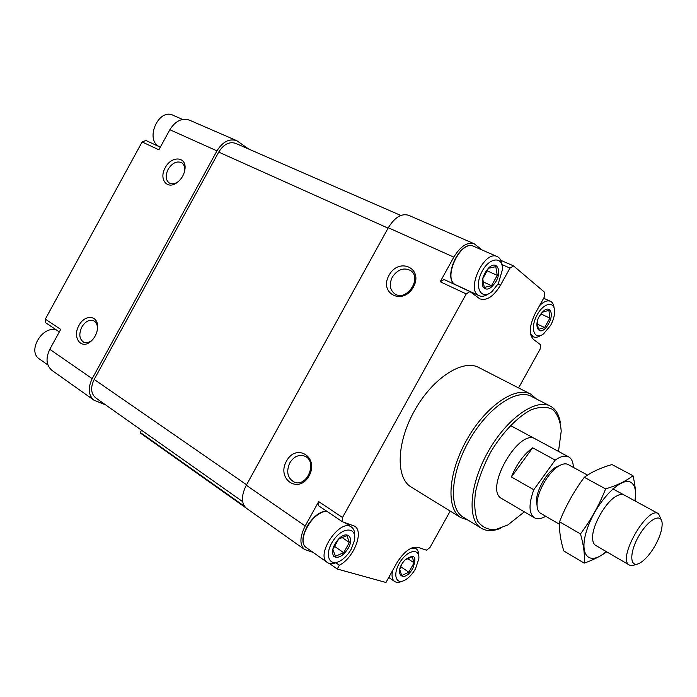 <?xml version="1.0" encoding="UTF-8"?>
<svg xmlns="http://www.w3.org/2000/svg" width="697" height="697" viewBox="0 0 697 697"><rect width="100%" height="100%" fill="white"/><g stroke="black" fill="none" stroke-linecap="round" stroke-linejoin="round"><path stroke-width="1.05" d="M329.393 563.464L337.252 569.022L385.972 582.474L396.706 563.124C403.911 551.588 411.012 546.326 418 547.328L426.433 550.177L429.953 547.537L450.192 511.093M518.577 387.915L540.158 349.058L540.506 344.71L533.414 339.369C528.709 334.194 529.371 325.455 535.374 313.162L544.357 296.983L544.723 292.365L513.602 265.958L509.977 268.092L500.481 285.239C493.65 296.434 486.794 300.982 479.902 298.891L469.9 291.538L466.241 293.934L342.523 517.496L342.393 521.713L354.729 526.218C364.174 531.75 353.667 558.158 339.361 565.215L337.252 569.022M444.085 279.532L440.216 281.736L453.808 257.132C460.543 246.189 467.347 241.737 474.221 243.776L482.124 250.005M474.012 243.68L408.66 215.312C401.559 213.134 394.772 217.281 388.299 227.736L246.302 485.243C241.136 495.741 241.153 503.4 246.355 508.218L246.546 508.348M389.004 275.315C378.593 293.646 403.032 305.878 413.408 287.059C423.828 268.24 398.945 256.757 389.004 275.315M286.476 461.092C276.151 479.266 298.795 494.582 309.102 475.877C319.453 457.188 296.373 442.621 286.476 461.092M246.302 485.243L305.19 525.965L318.677 501.579L318.599 505.761L342.393 521.713M305.19 525.965C299.754 536.899 299.51 544.723 304.476 549.428L313.023 552.346M248.716 149.053L236.867 140.733C229.383 138.285 222.744 141.665 216.959 150.866L92.196 378.654C87.735 387.994 88.319 395.164 93.938 400.156L105.761 404.983M411.483 487.247L410.977 486.933C395.434 477.593 396.584 441.881 415.02 409.758C433.255 377.521 463.2 358.65 478.961 367.615L530.426 393.988M335.893 562.784L339.361 565.215M303.265 538.476C304.903 527.167 310.644 518.725 320.489 513.14M400.81 215.451L235.804 143.416C229.374 141.308 223.676 144.201 218.719 152.094L94.191 379.438C90.357 387.454 90.863 393.596 95.698 397.882L95.872 398.004M141.43 430.171L140.245 432.968L245.928 507.878M236.64 140.628L189.549 120.18C182.013 117.688 175.444 120.869 169.85 129.729L158.872 149.803L142.127 141.953L45.331 319.13L45.793 322.842L59.315 331.911M165.241 167.707C158.838 178.528 166.505 189.662 176.184 183.198C181.29 179.687 184.235 174.851 185.019 168.691C186.439 156.233 171.279 155.666 165.241 167.707M78.953 325.464C71.991 337.174 80.878 349.92 90.549 341.661C95.236 337.548 97.589 332.382 97.606 326.17C97.475 314.887 84.459 314.547 78.953 325.464M45.331 319.13L60.7 329.385L49.792 349.328C45.523 358.345 46.237 365.359 51.926 370.368L52.136 370.516M145.882 140.489L142.127 141.953M524.353 511.851L507.756 525.015L495.436 529.633C487.961 529.947 482.08 527.176 477.793 521.33C474.727 513.767 473.977 503.948 475.528 491.873C478.49 478.952 483.5 465.77 490.557 452.309C502.267 432.767 516.991 417.346 530.731 409.967C539.495 406.604 546.866 406.456 552.834 409.522C557.687 414.34 560.484 421.563 561.216 431.19L558.497 451.412M545.734 516.285C541.081 518.943 537.265 519.413 534.277 517.688L501.631 498.494C483.561 489.791 519.073 427.461 535.514 439.023M500.62 528.309C492.875 531.41 486.384 531.349 481.122 528.134C466.885 519.631 469.569 483.988 488.431 451.09C507.111 418.087 536.202 397.952 550.569 406.246C555.77 409.165 559.02 414.61 560.327 422.582M463.366 517.218L462.895 516.93C448.389 508.252 450.645 472.801 469.281 440.312C487.734 407.71 516.878 388.037 531.532 396.462L550.09 405.994M468.053 520.101L460.682 517.557C445.819 508.653 448.093 472.366 467.173 439.11C486.053 405.732 515.911 385.624 530.931 394.249L536.429 398.98M348.239 548.26C343.081 556.058 338.28 558.794 333.846 556.476C331.075 551.824 332.73 545.934 338.803 538.79C347.35 529.938 354.581 537.535 348.239 548.26M332.878 549.463L338.62 539.095L346.879 535.636L349.354 542.466L343.682 552.695L335.466 556.241L332.878 549.463M351.227 549.175C348.387 554.159 344.919 557.948 340.807 560.545C329.132 568.029 323.722 554.228 333.384 540.384C342.767 526.366 357.195 526.819 354.425 540.541L351.227 549.175M337.165 562.218C333.166 564.126 329.908 564.221 327.372 562.496C314.983 554.829 340.302 517.845 351.506 527.106C353.902 528.875 354.956 531.924 354.668 536.254M495.916 281.588C490.854 289.22 486.558 291.024 483.03 286.998C481.122 280.752 483.065 274.33 488.841 267.744C496.856 259.876 502.249 270.88 495.916 281.588M482.733 278.748L488.527 268.275L495.802 266.646L497.257 275.367L491.542 285.692L484.284 287.443L482.733 278.748M498.346 283.54L492.195 291.363C481.749 300.816 473.96 288.305 481.322 272.928C488.397 257.385 503.077 255.355 502.441 269.53L498.346 283.54M488.78 293.681C485.095 296.26 481.845 296.922 479.031 295.659C465.378 290.396 484.441 249.517 497.309 256.627C500.019 257.968 501.587 260.817 502.006 265.174M548.583 323.739C539.26 340.659 530.818 323.591 542.893 311.69C550.046 304.328 554.385 313.903 548.583 323.739M539.783 315.689L542.562 312.143L548.896 310.374L549.889 318.093L544.645 327.546L538.328 329.411L537.248 321.718M550.63 325.377L543.564 333.863C534.782 340.624 529.912 329.428 536.368 316.394C542.597 303.239 554.498 300.041 554.612 311.158C554.655 315.628 553.331 320.367 550.63 325.377M540.811 335.423C537.892 337.313 535.383 337.766 533.266 336.782L530.434 333.349M539.53 305.687C543.73 301.522 547.38 300.067 550.482 301.313C552.521 302.341 553.723 304.519 554.08 307.856M412.938 568.099C403.702 584.861 392.394 573.1 405.262 559.726C414.515 553.505 417.076 556.302 412.938 568.099M405.044 559.987L412.197 556.694L414.053 562.819L408.843 572.193L401.716 575.565L399.773 569.484L401.324 565.215M415.447 568.874C412.485 574.04 408.991 577.787 404.957 580.096C395.504 585.489 392.35 573.535 400.4 561.573C408.224 549.463 420.125 548.051 418.801 559.02L415.447 568.874M402.082 581.22C398.998 582.666 396.488 582.744 394.572 581.455C392.08 579.495 391.444 575.827 392.655 570.434M411.631 547.999L416.118 548.713C417.947 550.029 418.81 552.355 418.714 555.709M334.055 546.039L343.682 552.695M341.574 537.16L349.354 542.466M482.646 281.64L491.542 285.692M486.602 270.593L497.257 275.367M537.021 323.992L544.645 327.546M540.985 313.998L549.889 318.093M400.679 566.687L408.843 572.193M407.266 558.306L414.053 562.819M39.494 359.033L39.311 358.911C26.904 351.105 42.604 324.95 56.596 330.09M159.935 146.91L159.726 146.814C144.384 140.498 158.306 107.66 173.161 115.319L182.605 119.44M289.795 462.86C286.023 471.677 287.469 478.081 294.143 482.063C307.15 488.022 317.989 460.987 304.589 456.091C298.76 454.27 293.829 456.526 289.795 462.86M97.423 329.463L97.467 327.625C97.231 324.192 95.933 321.892 93.59 320.707C89.242 319.331 85.33 321.439 81.845 327.024C78.648 334.168 79.284 339.239 83.771 342.236C86.219 343.212 88.815 342.654 91.568 340.563L93.032 339.221M184.33 172.29L184.67 170.164C184.862 166.679 183.851 164.204 181.647 162.723C176.777 160.719 172.264 162.915 168.116 169.327C165.206 175.505 165.598 180.07 169.293 183.015C171.619 184.296 174.285 184.052 177.282 182.283L178.711 181.272M392.28 277.179C388.943 284.35 389.806 289.917 394.859 293.89C406.63 302.089 422.73 277.676 410.315 270.401C403.493 267.256 397.482 269.521 392.28 277.179M534.277 517.688C528.788 513.401 528.622 504.088 533.78 489.738L555.195 460.098C560.815 456.187 565.372 455.15 568.865 456.997C571.732 458.713 573.23 462.181 573.352 467.399M537.047 505.482L536.481 500.89C536.429 490.252 546.518 472.549 555.622 467.295L559.604 465.552M533.78 489.738L511.398 476.957L532.647 447.805C523.743 454.418 516.66 464.132 511.398 476.957M555.195 460.098L532.647 447.805M655.285 545.342C650.266 554.063 645.082 559.987 639.733 563.115C629.774 568.769 628.903 553.2 638.722 536.185C648.358 519.056 662.037 512.129 662.15 523.761C662.159 529.729 659.867 536.925 655.285 545.342M635.952 564.291C633.19 565.746 630.959 565.981 629.269 564.988C616.758 559.29 647.461 505.395 658.499 513.68L661.2 519.735M540.628 513.306L540.454 513.201C538.119 511.711 536.978 508.697 537.038 504.14C536.978 492.108 548.434 472 558.724 466.066C562.584 463.749 565.729 463.252 568.16 464.568L587.554 475.11M584.182 563.132L563.795 550.944C560.51 540.384 559.09 530.652 559.525 521.765C565.729 506.039 573.988 491.219 584.313 477.288C591.84 471.878 601.049 467.635 611.957 464.568L632.981 475.694C626.115 481.052 616.993 485.461 605.597 488.911C599.324 504.872 590.951 519.884 580.479 533.946C583.711 545.124 584.94 554.847 584.182 563.132C593.077 560.005 600.587 556.241 606.721 551.841M635.542 501.204C636.082 493.642 635.228 485.138 632.981 475.694M584.313 477.288L605.597 488.911M559.525 521.765L580.479 533.946M624.207 495.036C622.221 493.929 619.598 494.304 616.331 496.159C605.597 501.866 592.145 525.477 592.598 537.814C592.642 541.708 593.67 544.244 595.691 545.411M634.871 500.838C636.431 491.437 635.194 485.339 631.177 482.551C621.637 475.79 596.745 501.274 587.51 528.056C577.891 554.917 588.982 566.957 606.198 551.536M388.299 227.736L453.808 257.132M318.677 501.579L342.523 517.496M440.216 281.736L466.241 293.934M501.945 264.564L509.977 268.092M498.015 284.123L500.481 285.239M218.719 152.094L388.072 228.137M94.191 379.438L246.572 484.755M140.21 432.401L244.438 506.249M216.959 150.866L169.85 129.729M92.196 378.654L49.792 349.328M306.593 547.807L306.427 547.685C295.197 540.977 314.539 508.287 327.634 511.816M455.995 284.916L455.803 284.829C441.959 279.453 460.621 239.149 473.716 246.346L497.127 256.548M246.355 508.218L304.476 549.428M500.794 260.312L513.341 265.792M443.876 279.401L469.9 291.538M95.698 397.882L242.634 501.613M140.245 432.968L246.032 507.965M93.938 400.156L51.926 370.368M160.301 147.189L145.647 140.35M481.122 528.134L462.895 516.93M460.682 517.557L410.977 486.933M351.34 527.002L344.675 522.532M327.372 562.496L306.427 547.685C294.883 540.706 314.225 508.087 327.555 511.764M479.031 295.659L455.803 284.829C441.602 279.244 460.22 239.027 473.716 246.346M550.342 301.252L543.651 298.246M533.266 336.782L530.975 335.693M415.987 548.635L413.879 547.25M394.572 581.455L388.752 577.456M47.919 364.993L39.311 358.911M160.354 147.102L159.726 146.814M294.613 482.237L294.143 482.063M97.467 327.625L97.606 326.17M91.568 340.563L90.549 341.661M184.67 170.164L185.019 168.691M177.282 182.283L176.184 183.198M410.969 270.872L410.315 270.401M568.639 456.875L510.378 425.484M658.343 513.602L612.846 488.867M629.269 564.988L595.526 545.315M559.464 524.283L540.454 513.201M536.481 500.89L537.038 504.14M555.622 467.295L558.724 466.066"/></g></svg>
